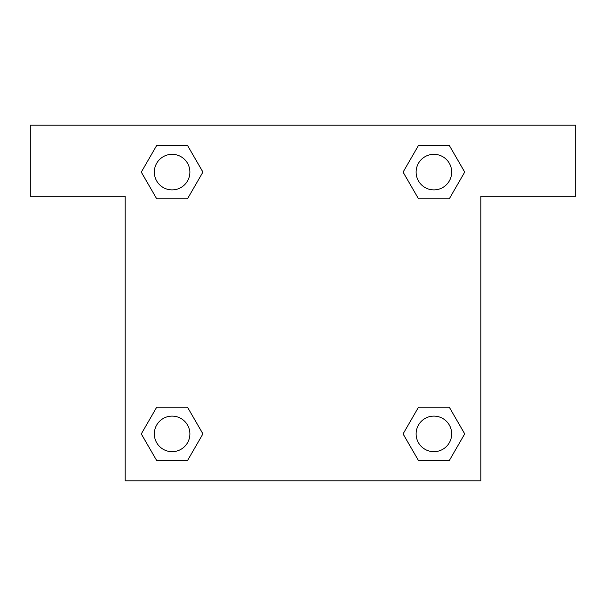 <?xml version="1.0" encoding="UTF-8"?>
<svg xmlns="http://www.w3.org/2000/svg" width="606" height="606" viewBox="0 0 606 606"><rect width="100%" height="100%" fill="white"/><g stroke="black" fill="none" stroke-linecap="round" stroke-linejoin="round"><path stroke-width="0.91" d="M432.199 198.783L449.296 198.783L418.496 198.783L403.088 172.104L418.496 145.425L449.296 145.425L464.704 172.104L449.296 198.783L418.496 198.783L432.199 198.783L418.496 198.783L403.058 172.127M156.704 198.783L187.504 198.783L156.704 198.783L141.296 172.104L156.704 145.425L187.504 145.425L202.912 172.104L187.504 198.783L156.704 198.783L141.266 172.127M173.801 407.217L156.704 407.217L187.504 407.217L202.912 433.896L187.504 460.575L156.704 460.575L141.296 433.896L156.704 407.217L187.504 407.217L173.801 407.217L187.504 407.217L202.942 433.873M449.296 407.217L418.496 407.217L449.296 407.217L464.704 433.896L449.296 460.575L418.496 460.575L403.088 433.896L418.496 407.217L449.296 407.217L464.734 433.873M575.7 125.154L30.3 125.154L30.3 196.291L125.154 196.291L125.154 480.846L480.846 480.846L480.846 196.291L575.7 196.291L575.7 125.154M187.504 145.425L156.704 145.425L187.504 145.425L202.942 172.081M156.704 460.575L187.504 460.575L156.704 460.575L141.266 433.919M418.496 460.575L449.296 460.575L418.496 460.575L403.058 433.919M449.296 145.425L418.496 145.425L449.296 145.425L464.734 172.081M451.682 433.896A17.786 17.786 0 0 0 425.003 418.496A17.786 17.786 0 0 0 425.003 449.296A17.786 17.786 0 0 0 451.682 433.896M189.89 433.896A17.786 17.786 0 0 0 163.211 418.496A17.786 17.786 0 0 0 163.211 449.296A17.786 17.786 0 0 0 189.89 433.896M451.682 172.104A17.786 17.786 0 0 0 425.003 156.704A17.786 17.786 0 0 0 425.003 187.504A17.786 17.786 0 0 0 451.682 172.104M189.89 172.104A17.786 17.786 0 0 0 163.211 156.704A17.786 17.786 0 0 0 163.211 187.504A17.786 17.786 0 0 0 189.89 172.104M418.496 407.217L432.199 407.217M187.504 198.783L173.801 198.783"/></g></svg>
